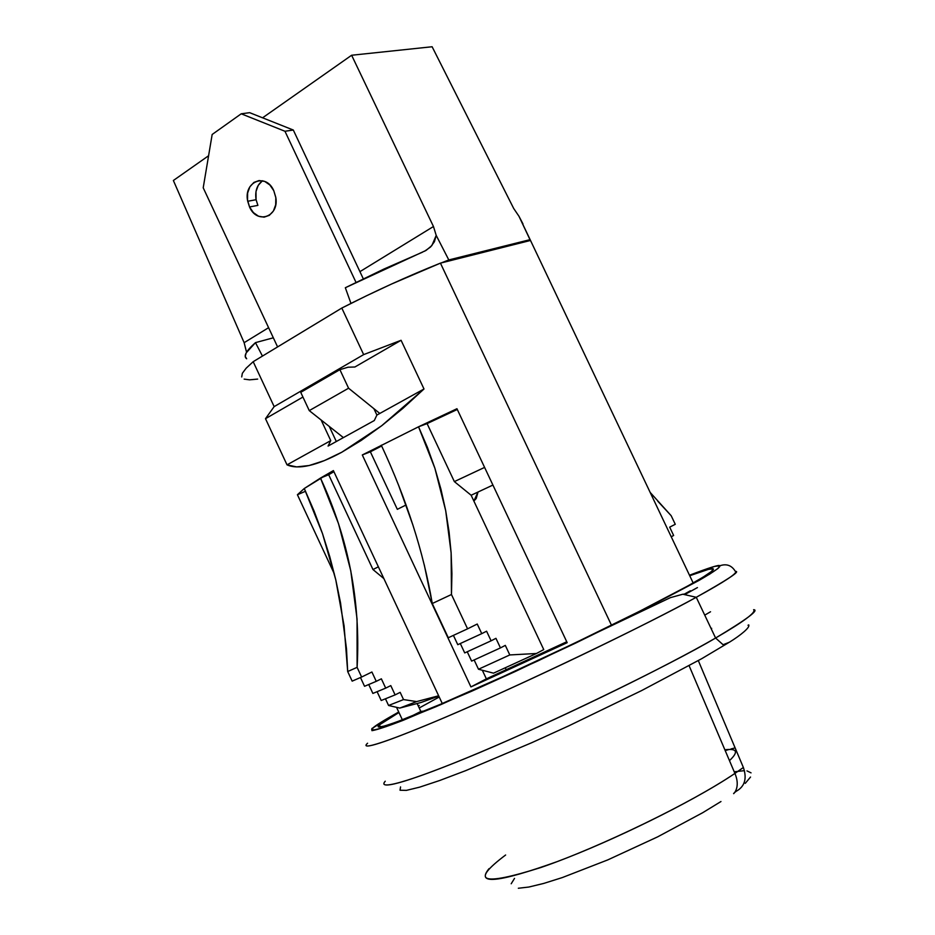 <?xml version="1.0" encoding="UTF-8"?>
<svg xmlns="http://www.w3.org/2000/svg" width="935" height="935" viewBox="0 0 935 935"><rect width="100%" height="100%" fill="white"/><g stroke="black" fill="none" stroke-linecap="round" stroke-linejoin="round"><path stroke-width="1.4" d="M719.728 565.815C720.71 566.715 715.941 570.63 699.029 580.413L638.652 612.215L538.116 660.823L440.595 704.733L386.295 726.553C373.497 730.632 369.091 731.065 373.077 727.851L371.908 728.482L373.077 727.851L372.072 730.141L377.904 729.23L390.678 724.987L435.827 706.766L501.277 677.817L575.352 643.222L643.747 609.632L709.42 574.3L718.057 568.433L719.728 565.815L714.726 566.376L689.492 575.235C709.653 567.522 719.728 564.378 719.728 565.815C726.472 563.443 731.684 565.324 735.389 571.437C731.684 565.324 726.472 563.443 719.728 565.815M367.572 743.22C361.716 748.467 369.547 749.391 444.499 717.636C521.578 685.016 650.818 622.675 696.259 597.29C727.933 579.513 740.976 570.888 735.389 571.437C737.914 572.956 724.87 581.582 696.259 597.29C646.751 624.381 550.259 671.143 474.524 704.581C398.555 738.147 357.17 752.546 367.572 743.22M385.243 781.216C375.519 792.003 417.711 779.264 494.101 746.375C570.245 713.627 666.632 666.374 715.602 638.021C743.886 621.553 756.555 612.109 753.598 609.702C759.524 609.83 746.855 619.274 715.602 638.021C670.734 664.738 541.599 727.652 463.865 759.103C388.305 789.724 379.774 787.293 385.243 781.216M379.423 724.882C382.24 722.404 388.75 718.279 398.953 712.505L379.423 724.882L380.416 726.998L379.423 724.882L378.57 727.033L384.285 726.109L396.674 721.972L440.186 704.406L503.065 676.589L574.148 643.385L639.821 611.139L688.055 585.824L703.12 577.117L711.523 571.425L713.241 568.854C715.018 570.175 703.015 577.807 677.232 591.726C632.235 615.931 545.537 657.819 477.154 688.265C408.572 718.816 370.424 732.713 379.423 724.882M689.726 575.726C703.786 570.385 711.628 568.094 713.241 568.854L708.531 569.333L689.726 575.726M393.822 714.749L373.077 727.851C375.087 725.747 383.63 720.476 398.719 712.014M690.404 590.756L684.747 593.889M697.44 587.577L685.612 594.099M711.103 628.542L711.699 628.332M728.388 642.801L701.776 658.649L641.69 690.544L568.714 725.887L531.723 742.717L465.677 770.65L439.614 780.526L419.64 787.153L406.374 790.379L400.04 790.239L400.554 786.908M748.736 624.896L748.012 625.258M736.289 791.244C744.774 786.499 747.135 778.574 743.372 767.483L698.316 660.589L743.372 767.483C747.135 778.574 744.774 786.499 736.289 791.244M730.212 776.529C690.17 802.733 613.477 840.507 556.898 861.719C498.203 882.698 475.588 885.001 489.04 868.65M505.625 854.999C469.662 882.067 481.385 886.263 540.769 867.551C599.779 847.332 692.496 802.288 734.91 773.42L743.372 767.483M729.475 760.634C738.767 751.845 737.236 748.234 724.87 749.8C737.236 748.234 738.767 751.845 729.475 760.634M704.733 615.137L710.53 611.771M735.109 747.895L730.96 748.958M729.23 749.438L725.198 750.583M720.967 801.529L702.711 812.702L657.597 836.883L607.808 859.884L562.286 877.579L543.667 883.446L528.848 887.034L518.341 888.25M511.2 883.762L514.519 878.397M746.971 770.884L751.039 772.859M750.524 777.043L745.265 783.355M684.852 594.099L683.485 594.157M336.32 441.519L329.26 426.43L336.32 441.519M420.832 711.465L417.139 703.552L420.832 711.465L424.642 710.939L420.832 711.465L410.114 716.829L420.832 711.465M421.182 702.442L438.796 696.084L421.182 702.442L399.783 708.076L388.574 705.481L385.465 698.819L388.574 705.481L399.783 708.076L421.182 702.442M486.364 678.857L482.32 670.243L486.364 678.857L470.924 686.921L362.301 454.959L418.541 426.792L456.946 408.724L567.183 642.684L470.924 686.921L486.364 678.857L566.739 641.761L486.364 678.857M381.281 445.189C406.503 499.126 423.497 551.907 432.262 603.519L448.286 637.752L432.262 603.519L451.465 594.508L451.921 573.739L451.126 552.877L449.069 531.863L445.703 510.674L440.969 489.321L434.88 468.201L427.424 447.374L418.541 426.792L456.946 408.724L567.183 642.684L470.924 686.921L362.301 454.959L381.667 445.983L370.365 451.804L397.328 509.33L370.365 451.804L362.301 454.959L418.541 426.792L457.297 409.472L427.085 423.602L454.352 481.595L484.599 467.406L454.352 481.595L471.135 495.246L492.92 485.055L471.135 495.246L454.352 481.595L427.085 423.602L418.541 426.792L434.88 468.201L445.703 510.674L451.126 552.877L451.465 594.508L467.57 628.834L477.236 624.031L481.747 633.649L486.586 631.207L491.097 640.814L495.947 638.324L500.447 647.908L505.309 645.384L509.797 654.944L536.445 653.495L543.749 649.591L471.135 495.246L543.749 649.591L536.445 653.495L509.797 654.944L478.486 669.238L474.138 659.958L478.486 669.238L493.528 673.165L478.486 669.238L509.797 654.944L505.309 645.384L500.447 647.908L495.947 638.324L491.097 640.814L486.586 631.207L481.747 633.649L477.236 624.031L467.57 628.834L451.465 594.508L432.262 603.519L424.291 564.915M253.186 361.693L274.154 406.62L363.657 354.61L274.154 406.62L265.493 418.681L302.928 397.048L265.493 418.681L287.022 464.847L296.64 466.904L309.181 465.513L324.375 460.593L341.859 452.189L361.155 440.467L381.702 425.729L402.868 408.396L423.999 388.983L401.08 340.293L354.891 366.999L401.08 340.293L363.657 354.61L341.801 308.059L363.657 354.61L401.08 340.293L423.999 388.983L381.702 425.729L341.859 452.189C329.541 458.898 318.648 463.339 309.181 465.513C300.053 467.582 292.667 467.36 287.022 464.847L265.493 418.681L274.154 406.62L253.186 361.693L341.801 308.059C375.145 291.054 408.022 276.082 440.432 263.132L611.502 625.258L440.432 263.132L530.507 240.459L531.267 242.06L530.507 240.459L440.432 263.132L391.473 284.065L366.321 295.869L341.801 308.059L253.186 361.693L246.174 368.18L242.352 373.287L241.709 376.945M244.152 379.131L249.54 379.832L257.674 379.084M333.398 470.597L442.267 703.517L333.398 470.597L320.495 478.065L338.517 523.635L350.789 570.853L357.053 619.005L357.112 667.356L361.623 677.033L371.908 672.008L376.256 681.335L381.363 678.822L385.699 688.125L390.783 685.6L395.108 694.892L400.168 692.356L403.534 699.579L416.636 701.589L438.644 695.78L416.636 701.589L399.783 708.076L416.636 701.589L403.534 699.579L388.574 705.481L403.534 699.579L400.168 692.356L395.108 694.892L390.783 685.6L385.699 688.125L381.363 678.822L376.256 681.335L371.908 672.008L361.623 677.033L357.112 667.356L347.691 671.529L344.08 625.831L335.782 579.84L322.528 533.698L304.272 488.514L333.398 470.597M297.412 494.732L304.272 488.514L320.495 478.065C348.603 538.7 360.805 601.801 357.112 667.356L347.691 671.529L352.168 681.136L347.691 671.529L346.476 648.715L340.539 602.888L335.782 579.84L329.763 556.664L322.528 533.698L314.055 511.001L304.272 488.514L297.412 494.732L334.391 574.032L297.412 494.732L305.546 491.261L297.412 494.732M402.377 719.845L396.545 707.339L402.377 719.845M439.216 697.007L419.207 707.982M530.507 240.459L693.162 582.961L530.507 240.459M330.756 440.619L321.114 419.979L330.756 440.619L287.022 464.847L330.756 440.619L328.068 446.065L330.756 440.619M471.626 661.103L467.243 651.765L471.626 661.103L500.447 647.908L471.626 661.103M464.718 652.922L460.312 643.537L464.718 652.922L491.097 640.814L464.718 652.922M457.776 644.694L453.417 635.391L457.776 644.694L481.747 633.649L457.776 644.694M412.966 525.225L398.462 484.891M418.284 706.007L419.266 705.481M372.983 569.544L328.688 474.735L320.495 478.065L328.688 474.735L372.983 569.544L383.876 578.601L372.983 569.544L378.371 566.809L372.983 569.544M333.9 471.672L328.688 474.735L333.9 471.672M381.211 700.502L377.109 691.713L381.211 700.502L395.108 694.892L381.211 700.502M372.878 693.431L368.741 684.537L372.878 693.431L385.699 688.125L372.878 693.431M364.545 686.29L360.478 677.536L364.545 686.29L376.256 681.335L364.545 686.29M493.528 673.165L536.445 653.495L493.528 673.165M650.164 492.418L671.19 515.723L675.269 524.301L669.682 527.153L673.644 535.498L671.225 536.76L673.644 535.498L669.682 527.153L675.269 524.301L671.19 515.723L657.796 501.23M352.168 681.136L361.623 677.033L352.168 681.136M448.286 637.752L467.57 628.834L448.286 637.752M397.328 509.33L406.059 504.982L397.328 509.33M374.292 420.54L328.068 446.065L374.292 420.54L376.899 415.058L423.999 388.983L376.899 415.058L374.292 420.54M373.906 408.677L376.899 415.058L373.906 408.677M273.336 337.804L255.465 342.631L246.174 352.916L245.227 356.422L246.676 358.783C243.123 356.328 246.045 350.941 255.465 342.631L262.454 356.083L255.465 342.631L273.336 337.804M422.585 252.134L383.946 269.035L345.331 287.735L350.976 303.419L345.331 287.735L426.068 250.405L431.853 245.601L436.213 235.398L434.401 241.756L430.556 246.992L424.548 251.246M441.226 262.934L448.8 259.942L530.005 239.664L531.255 242.001L518.972 216.265L513.689 208.47L432.122 46.75L351.63 55.247L433.466 226.515L436.213 235.398L448.8 259.942L436.213 235.398L433.466 226.515L351.63 55.247L262.583 117.81L351.63 55.247L432.122 46.75L513.689 208.47L518.972 216.265L530.005 239.664L448.8 259.942L441.226 262.934M246.267 351.174L244.14 342.689L173.372 180.49L244.14 342.689L268.602 327.682L244.14 342.689L246.571 352.226M359.928 271.653L433.466 226.515L359.928 271.653M208.598 155.736L173.372 180.49L208.598 155.736M523.004 223.991L518.972 216.265M343.39 437.603L309.263 410.617L348.58 388.212L379.809 413.445L348.58 388.212L309.263 410.617L300.731 392.338L339.896 369.664L348.58 388.212L339.896 369.664L300.731 392.338L309.263 410.617L343.39 437.603M348.065 367.21L339.896 369.664L348.065 367.21L354.891 366.999L348.065 367.21M249.54 206.962L247.717 201.27C243.229 181.717 265.914 172.274 273.791 190.717L269.888 185.013L264.734 181.437L259.112 180.537L253.888 182.43L249.867 186.813L247.635 193.007L247.518 200.078L249.54 206.962L253.397 212.619L258.504 216.207L264.091 217.165L269.327 215.342L273.406 211.006L275.685 204.8L275.825 197.671L273.791 190.717L275.778 197.308C279.39 216.803 257.031 224.786 249.54 206.962L257.896 205.384L249.54 206.962M262.571 180.759C257.02 184.849 254.846 191.172 256.073 199.716L257.896 205.384M363.294 278.805L293.31 130.035L284.965 131.262L356.013 282.382L284.965 131.262L293.31 130.035L249.68 112.679L241.218 113.801L284.965 131.262L241.218 113.801L249.68 112.679L293.31 130.035L363.294 278.805M212.163 134.476L241.218 113.801L212.163 134.476L203.211 187.795L212.163 134.476M277.59 346.92L203.211 187.795L277.59 346.92M262.256 180.969L258.235 185.329L256.003 191.5L256.073 199.716L247.717 201.27M473.858 501.043L476.207 498.53L478.03 492.009L473.858 501.031M505.297 667.847L506.291 669.939L505.297 667.847M372.001 728.423L371.955 730.667C376.863 729.873 387.207 726.448 402.962 720.406L471.684 691.222L515.489 671.4L670.395 597.64L682.831 594.216L696.259 597.29L715.602 638.021L723.094 644.741L729.347 642.251C740.906 635.122 750.443 627.175 748.666 624.931M736.207 791.279C727.757 797.625 742.659 791.536 734.91 773.42L689.107 665.697M744.459 770.662L734.22 771.784"/></g></svg>

